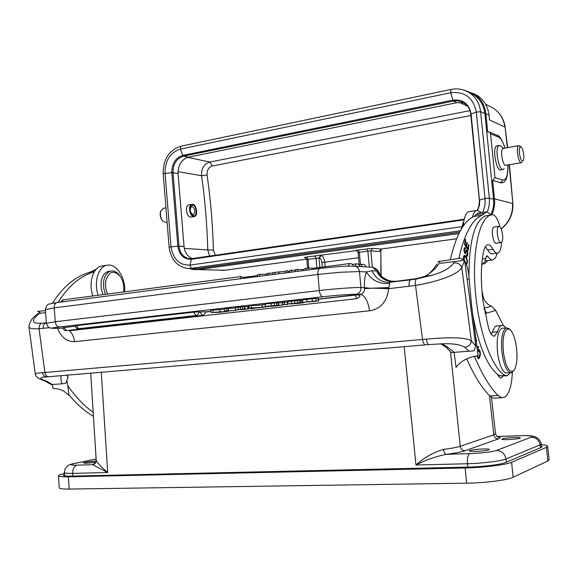 <?xml version="1.0" encoding="UTF-8"?>
<svg xmlns="http://www.w3.org/2000/svg" width="578" height="578" viewBox="0 0 578 578"><rect width="100%" height="100%" fill="white"/><g stroke="black" fill="none" stroke-linecap="round" stroke-linejoin="round"><path stroke-width="0.87" d="M381.097 275.72L380.851 251.235L380.88 275.475M380.851 251.213L381.299 249.024L380.642 251.025L379.406 251.488L370.852 250.895L372.673 248.381L381.198 249.024L379.406 251.488M304.996 257.629L305.603 257.658L304.996 257.629C303.696 257.658 304.274 257.448 306.73 257.008L356.099 250.65C355.152 250.534 355.846 250.31 358.172 249.963L372.673 248.381M458.889 233.563L197.951 269.608L193.579 269.659L189.028 268.495M366.683 248.8L367.861 251.127L370.852 250.895L372.377 267.224M64.454 474.451L63.284 475.275C63.399 475.94 66.159 476.229 71.571 476.127L467.234 467.132C482.435 466.836 501.205 464.524 505.844 462.4L541.08 447.509L542.178 446.592L541.413 445.999M541.246 444.67C545.408 444.995 547.561 445.53 547.706 446.274L546.42 447.343L511.617 462.263C506.147 464.806 483.461 467.616 465.138 467.963L68.312 476.828C61.875 476.951 58.58 476.612 58.421 475.81C58.494 475.181 60.488 474.415 64.404 473.512M58.421 475.81L59.303 487.839C59.462 488.728 62.771 489.14 69.216 489.075L466.627 483.179C484.985 482.977 507.686 480.065 513.134 477.276L547.828 460.984L549.1 459.806L547.706 446.274M475.969 451.411C483.714 451.035 488.186 450.392 489.385 449.496C489.104 449.034 486.857 448.86 482.652 448.962C474.979 449.344 470.535 449.98 469.322 450.876C469.574 451.331 471.793 451.512 475.969 451.411M508.235 439.591C515.316 439.229 519.384 438.666 520.438 437.922C520.157 437.517 517.989 437.38 513.936 437.503C506.913 437.871 502.867 438.427 501.805 439.179C502.065 439.576 504.204 439.714 508.235 439.591M495.519 433.738L493.822 434.808L460.218 446.274C457.025 447.343 451.469 448.384 443.55 449.381C433.37 452.372 424.18 457.581 415.979 465.008C425.61 460.052 435.668 456.497 446.158 454.337C455.168 453.181 461.461 451.982 465.052 450.739L498.352 438.904C501.155 437.857 500.801 437.062 497.297 436.513L497.073 436.506M541.16 443.955L540.054 444.879L540.408 447.791M497.102 436.527L518.647 435.718C529.253 435.429 533.465 435.906 531.269 437.149C536.073 437.445 538.999 440.024 540.054 444.879L505.974 458.99C501.35 461.013 482.623 463.346 467.458 463.751L467.833 467.118M95.146 463.238L92.581 464.705L76.932 465.16C69.837 465.247 69.273 464.625 75.234 463.296L74.923 463.318C71.007 464.127 68.565 464.979 67.604 465.875L64.946 469.163L64.353 472.515C64.483 473.158 67.243 473.454 72.647 473.382L107.681 472.529C100.854 466.619 97.039 462.588 96.223 460.435L96.208 460.363C95.623 462.87 94.857 464.055 93.911 463.917L95.023 463.354M101.294 372.283L107.681 472.529L92.581 464.705C94.908 464.206 96.121 462.79 96.223 460.435M96.179 461.114C89.294 461.576 85.038 462.205 83.405 463L86.274 463.231L95.803 462.313M467.075 359.603L466.735 358.851C474.22 375.816 481.929 388.185 489.869 395.952L491.878 397.498L493.865 398.177L502.007 397.722M531.269 437.149L496.516 450.45C491.177 452.061 482.24 453.123 469.69 453.643L446.158 454.337C444.843 453.86 443.969 452.206 443.55 449.381M472.898 315.675C478.931 346.164 487.167 365.751 497.622 374.436L499.768 375.816L506.393 375.845M479.025 212.914L478.15 213.036L474.148 216.403C463.997 220.623 456.049 235.058 450.327 259.717M484.162 308.984L486.727 313.16L484.928 313.168M481.908 290.915L483.418 297.526C484.559 301.485 487.225 304.368 491.416 306.167L495.671 310.4L503.402 325.616M512.354 372.218C511.711 385.772 509.139 394.102 504.63 397.202L501.227 397.556L498.063 395.489C489.942 387.39 482.059 374.349 474.43 356.373M458.845 258.417C464.43 233.823 472.197 219.423 482.146 215.24L486.741 211.75L491.119 214.9M497.225 253.178L495.49 257.947L492.976 259.984C491.387 260.23 489.732 259.06 488.02 256.473L486.792 255.686L484.899 261.646L481.734 265.158M485.325 246.719L487.695 249.978C489.356 252.918 490.96 254.176 492.514 253.756L497.152 253.178M487.825 215.5L485.549 215.832C474.632 220.803 469.105 240.961 468.946 276.306M497.622 374.436C498.821 377.029 500.057 378.2 501.321 377.947L503.113 376.061M497.138 325.891L495.021 326.599L491.3 334.207M476.279 341.728L476.64 341.042L475.788 337.971M477.32 349.791L478.497 347.031L478.223 346.143L477.132 348.324M477.117 355.752L478.656 358.822L479.805 357.067L480.239 355.051C480.441 351.785 479.928 349.928 478.707 349.495L477.529 351.373M465.377 247.955L464.64 247.514C463.621 249.999 463.874 252.102 465.391 253.821L466.648 250.845L467.458 252.716L466.352 255.953L467.19 256.451C468.303 253.937 468.036 251.654 466.388 249.602L465.153 252.622C464.344 251.842 464.235 250.534 464.835 248.706L465.333 248.981L465.377 247.955L464.206 248.106M466.417 264.471L466.497 264.457C467.66 263.127 467.689 260.844 466.583 257.615L465.651 256.061L464.315 255.332C463.513 255.779 463.253 257.246 463.542 259.732M468.194 250.52L468.888 245.115L468.462 244.407L467.891 248.851L466.648 246.799L467.169 242.789L466.742 242.081L466.222 246.091L465.095 244.227L465.658 239.949L465.225 239.227L464.539 244.472L468.194 250.52M501.531 242.392C501.22 248.591 499.984 252.16 497.839 253.092C496.3 253.504 494.71 252.239 493.063 249.284C491.155 245.845 489.27 244.371 487.406 244.862C485.715 245.448 484.443 247.659 483.598 251.488C480.824 265.237 480.607 281.717 482.948 300.928L488.497 327.899C490.317 333.708 492.355 336.439 494.595 336.1L497.456 331.794C498.489 328.109 499.869 326.006 501.596 325.486C503.048 325.118 504.529 325.92 506.039 327.899M510.331 372.752L507.34 375.779L505.223 375.454C493.771 369.913 481.156 339.004 476.604 302.67C470.629 258.662 478.085 217.964 490.881 215.059L492.463 214.705C495.31 214.857 497.781 218.889 499.883 226.8M494.587 226.995L493.93 226.952C492.528 227.84 492.066 230.673 492.543 235.456C493.41 240.679 494.689 243.316 496.386 243.367L496.719 243.186M502.788 328.188L501.957 328.268C497.752 330.891 496.314 339.315 497.644 353.526C499.717 366.401 502.86 372.882 507.065 372.969L510.591 372.731M501.928 241.879L501.177 242.601C498.554 243.902 495.794 230.333 498.034 227.089L498.756 226.417C501.393 225.153 504.124 238.548 501.928 241.879M472.378 217.256C473.382 213.383 474.805 211.122 476.64 210.479L477.414 210.341L481.38 212.567M487.702 260.599L484.66 263.741L483.129 263.785M469.777 211.497L468.78 211.642C465.774 212.87 463.961 217.624 463.346 225.904M463.744 221.93L462.162 227.681M463.202 222.689L461.1 229.415M513.748 370.628L511.422 372.673C507.26 372.586 504.139 366.084 502.058 353.18C500.729 339.214 502.087 330.797 506.126 327.936L508.654 328.434L509.55 329.236M516.45 347.421C517.585 357.666 516.898 365.13 514.377 369.819L512.838 371.314C508.741 371.965 505.642 365.838 503.517 352.948C502.253 339.683 503.532 331.685 507.354 328.954L509.753 329.417C512.881 332.148 515.114 338.144 516.45 347.421M440.674 263.279L464.676 260.317L475.781 345.976L474.068 350.788L451.375 352.587L446.281 347.32L440.711 343.823M464.141 260.375L464.676 260.317L461.8 267.469C457.017 275.778 433.905 282.396 415.51 285.438L388.654 288.704L372.095 288.133M442.502 343.78L442.986 343.773C453.181 343.455 460.413 344.611 464.676 347.226L469.126 351.453M441.072 343.816C444.099 344.567 448.586 347.494 454.525 352.587M393.119 281.284C385.988 280.735 380.815 277.303 377.6 270.988L372.102 270.742C375.512 278.235 380.938 282.107 388.38 282.353L416.333 278.632L424.079 276.595C426.463 275.533 429.013 273.907 431.723 271.703C434.996 268.582 433.681 270.439 439.172 263.59M416.333 278.632L410.705 279.803L389.919 282.266L388.654 288.704C387.166 301.456 380.808 308.818 369.58 310.798C367.904 300.748 364.79 295.257 360.246 294.325L355.961 294.296C359.285 293.545 360.939 291.283 360.939 287.526L359.458 271.581L366.43 271.92L372.102 270.742M424.071 276.58L432.676 275.092L416.738 278.921L389.919 282.266L392.44 281.594C385.1 281.24 379.797 277.628 376.531 270.75L372.666 267.282L371.148 267.18M432.676 275.092L433.319 274.89C443.283 271.942 450.06 267.99 453.651 263.026C457.494 262.542 460.211 264.023 461.8 267.469L471.323 340.926L475.781 345.976M454.373 261.755L453.651 263.026M442.986 343.773L428.768 344.56C427.742 344.546 426.94 342.732 426.369 339.134C444.417 337.509 465.247 336.678 471.323 340.926C470.73 344.791 468.512 346.894 464.676 347.226M62.727 328.102L57.627 328.29C61.239 337.371 66.896 341.822 74.598 341.656L369.58 310.798M371.892 288.14L364.443 288.718C364.429 291.948 363.027 293.812 360.246 294.325L318.565 299.064M318.579 299.238L355.008 295.098C358.15 294.729 359.841 295.069 360.08 296.109L360.065 296.131M205.262 312.113L211.013 311.455M248.518 307.193L249.024 307.135M46.334 322.849L41.956 323.225C32.072 323.861 30.8 320.956 38.141 314.519L39.174 313.449L37.808 313.601L40.8 313.132M37.808 313.601L36.356 315.046C32.426 317.459 29.955 321.346 28.936 326.7C29.268 328.434 32.643 329.113 39.051 328.73L44.903 372.492L422.547 339.488L415.51 285.438C415.026 281.934 415.394 279.774 416.63 278.957L410.618 279.824C409.296 280.554 408.805 282.729 409.145 286.348M28.936 326.7L35.287 374.103C35.222 373.511 37.649 373.041 42.577 372.68L44.903 372.492C45.496 375.397 46.818 376.805 48.87 376.712L425.264 344.878M61.21 375.671C60.596 377.159 60.827 379.876 61.911 383.821L65.827 383.301L67.901 377.665L67.568 375.129M67.901 377.665L66.983 375.18M393.134 281.284L395.497 281.183M377.6 270.988L378.944 272.563M394.03 281.486L392.44 281.587L393.141 281.32M388.929 287.555L370.505 288.256M369.559 288.227L364.443 287.591L364.443 288.718M211.107 312.51L228.194 311.311L219.019 312.344L211.107 312.51L210.912 310.213L224.423 309.338M226.952 310.747L235.983 310.437L224.575 311.145L227.125 310.783L226.757 308.428L235.427 308.146M226.764 308.529L224.387 308.84L224.575 311.145M244.552 308.941L237.486 309.721L247.875 308.854L245.838 309.338L235.571 309.887L244.552 308.941L244.357 306.607L235.412 307.583M248.663 308.898L248.468 306.586L244.364 306.737M262.087 305.003L248.916 305.87L249.118 308.219L251.611 307.937L251.416 305.581M262.275 307.156L268.235 306.578L262.275 307.156L262.072 304.816L265.15 304.462M282.382 302.634L278.56 302.872M278.762 305.141L278.553 302.771L274.362 302.988L265.114 304.021L265.324 306.383L282.974 305.032L272.823 306.282L265.324 306.383M284.434 304.223L287.548 304.642L287.338 302.287L282.331 302.048L282.541 304.44L284.434 304.223L284.217 301.839M302.28 300.285L299.686 300.473M299.671 300.314L287.447 301.586L287.656 303.977L299.881 302.713L299.671 300.314M315.891 298.472L302.569 299.838L302.467 302.373L316.108 300.892L315.891 298.472M316.108 300.892L304.873 302.135L318.731 300.95L318.514 298.544L315.913 298.718M205.248 311.715L199.952 312.041L202.365 315.35C204.272 314.887 205.241 313.673 205.248 311.715M66.282 330.58C64.36 330.522 63.24 329.568 62.915 327.712L75.234 326.252M198.883 312.163L199.952 312.041M198.868 311.845L193.507 312.171L195.956 315.509C197.886 315.039 198.854 313.818 198.868 311.845M78.594 328.68C76.636 328.629 75.487 327.654 75.154 325.761L193.507 312.171M45.59 312.626L39.174 313.449M96.353 269.11L89.641 272.354C75.378 276.378 63.009 286.674 52.519 303.248M68.963 394.882C76.636 404.08 84.793 411.225 93.434 416.312M93.181 412.324C83.976 405.742 75.494 396.833 67.727 385.598M58.002 302.424C68.276 286.11 80.393 275.887 94.337 271.754M61.911 383.821L51.16 384.565L45.684 381.364M45.691 376.95C38.813 377.304 39.282 378.778 47.114 381.379L45.294 381.205L39.665 378.944C36.92 377.448 35.46 375.837 35.287 374.103M52.36 384.601L47.114 381.379M102.935 265.88L101.388 266.104C92.899 267.672 88.282 283.379 92.87 295.965M98.202 295.264C93.614 282.642 98.202 266.884 106.663 265.324L107.891 265.121C116.864 263.893 125.744 278.293 124.667 291.803M109.372 271.306L108.274 271.465C104.43 272.614 102.039 276.147 101.092 282.057L101.164 288.48L102.906 294.65M105.398 294.325L103.657 288.147L103.585 281.71C104.524 275.793 106.908 272.252 110.745 271.104C113.815 270.504 116.662 271.812 119.278 275.027L120.152 276.262M107.429 294.058L105.637 288.184L105.521 281.992C108.274 271.631 113.057 269.586 119.856 275.865C122.926 280.106 124.191 285.113 123.67 290.907L123.511 291.955M291.811 272.072L291.644 270.172L295.409 270.345M291.644 270.172L289.535 270.453L289.701 272.346M267.159 274.196L259.609 274.369L259.768 276.233M257.694 276.501L257.528 274.637L259.609 274.369M267.253 275.258L267.087 273.387L272.787 273.047M269.232 274.998L269.073 273.127M297.547 271.328L297.381 269.42L303.125 269.695L303.204 270.591M297.381 269.42L295.344 269.688L295.517 271.588M308.226 269.94L308.052 268.026L315.248 268.394L315.306 269.016M308.052 268.026L305.849 268.315L306.022 270.222M305.849 268.315L303.125 269.695M275.114 274.239L274.947 272.361L272.751 272.65L272.917 274.521M285.142 271.422L274.947 272.361M278.95 272.231L279.087 273.719M287.663 272.606L287.49 270.721L288.501 272.498M287.49 270.721L285.106 271.031L285.272 272.917M213.145 312.279L212.95 309.981M220.045 312.134L219.857 309.859M227.197 311.332L227.168 310.928M228.194 311.311L228.151 310.82M228.454 310.574L228.259 308.255M235.983 310.437L235.94 309.945M240.087 309.642L246.51 309.1L240.087 309.642M251.611 307.937L264.688 307.2L253.663 308.233M253.677 308.442L251.336 308.703L249.118 308.219M252.6 308.255L257.073 307.756L252.579 308.002M271.595 306.087L280.561 305.256L271.595 306.087M268.452 306.13L276.609 305.379L268.452 306.13M287.548 304.642L282.541 304.44M299.881 302.713L290.04 303.746L301.42 302.735L303.645 302.691L299.469 303.298L290.416 303.891M290.431 304.05L292.62 303.688M292.627 303.804L301.015 302.908L287.656 303.977M318.319 300.878L318.102 298.472M318.731 300.95L302.467 302.373M476.193 341.078L476.64 341.042M477.811 347.089L478.497 347.031M477.912 357.753L477.739 358.122M477.948 350.311L478.114 350.673M477.703 352.725L478.786 350.622C479.95 351.214 480.174 353.079 479.502 356.2L478.541 357.71L477.515 355.658M478.786 350.622L477.768 350.702L478.786 350.622M463.715 256.003L464.185 256.538M464.098 260.324L464.329 256.596L465.608 257.181C467.046 259.58 467.335 261.588 466.468 263.192L465.882 263.2M468.888 245.115L468.361 245.188M465.124 240.022L465.658 239.949M464.56 244.299L465.095 244.227M465.565 246.177L466.222 246.091M466.641 242.861L467.169 242.789M465.998 246.885L466.648 246.799M467.234 248.93L467.891 248.851M322.235 267.123L321.809 262.412C321.455 259.775 320.638 258.287 319.367 257.947L306.839 259.486L305.56 257.651M356.785 250.686L358.1 252.543L359.364 252.275L358.172 249.963M320.696 255.483L318.977 257.918L319.829 267.433M314.793 255.902L316.022 258.149L316.896 267.816M306.73 257.008L307.973 259.24L308.76 268.062M224.972 270.244L306.781 259.139L224.531 270.28L220.449 270.338M496.921 135.122L489.436 132.059L487.709 131.871L485.867 113.7C484.826 105.153 480.983 98.6 474.336 94.026L464.192 90.211M489.436 132.059L490.556 133.814L495.014 177.648L492.644 180.517L494.501 198.832C495.028 204.352 494.139 209.669 491.849 214.792M459.546 232.248L197.517 268.604L193.088 268.618M469.018 92.494L473.469 94.648C480.058 98.961 483.873 105.297 484.899 113.642L493.576 199.222C494.082 204.561 493.2 209.706 490.939 214.64M501.617 182.894L492.644 180.517M485.556 104.213L493.222 108.079C499.775 112.464 503.64 118.757 504.832 126.965L489.515 119.978L489.024 115.181C487.991 106.72 484.183 100.232 477.601 95.71L473.707 93.629M502.802 169.52L500.801 169.853C496.907 171.876 492.434 150.591 495.931 146.494L497.087 145.757M504.117 168.545L503.149 169.462C499.269 171.485 494.811 150.172 498.279 146.075L499.096 145.403L496.748 145.822M500.779 146.017L499.096 145.403M503.257 148.387L502.448 148.914C500.049 151.804 503.163 166.71 505.858 165.301L521.298 162.707M522.107 162.151L521.529 162.671C518.936 164.065 515.858 149.037 518.155 146.147L518.704 145.663L503.019 148.43M523.206 160.54C521.262 164.123 517.787 150.107 519.933 147.267L520.995 146.964C523.09 147.939 524.795 158.249 523.242 160.489L523.206 160.54M519.723 145.996L518.704 145.663M488.648 105.774L493.207 108.064M494.501 198.832L512.549 203.499C512.989 213.773 509.196 222.234 501.162 228.866M160.576 211.714L160.8 211.078C159.911 214.828 160.605 218.166 162.888 221.085L165.243 222.422L167.114 222.19M160.474 211.989C159.738 215.088 160.316 217.848 162.208 220.269L162.411 220.514M160.8 211.078L163.567 208.282M470.817 114.307L470.73 114.227C470.08 109.076 467.732 105.247 463.686 102.718C460.522 100.897 457.082 100.348 453.376 101.063L456.967 102.66L188.544 157.137C181.665 159.362 178.161 164.716 178.038 173.198L184.064 246.799C184.902 252.81 187.727 256.74 192.539 258.583M456.967 102.66L464.04 102.935M189.064 204.843L188.746 204.901C184.649 205.79 186.499 216.945 190.538 217.133L194.049 216.613M470.86 115.513L212.35 165.994L209.836 162.064C203.991 163.979 201.223 168.53 201.549 175.719L207.097 175.026C210.659 200.104 212.747 225.109 213.376 250.043L215.406 255.266M212.35 165.994C208.593 167.15 206.845 170.156 207.097 175.026M178.01 171.68L201.549 175.719C205.096 200.523 207.155 225.261 207.733 249.934L213.376 250.043M184.295 248.359L207.733 249.934L209.604 256.112M193.652 216.606C189.591 216.468 187.929 205.046 191.867 204.352L192.633 204.301C196.701 204.54 198.297 215.869 194.374 216.562L193.652 216.606M193.587 215.789C197.531 216.497 196.614 205.392 192.705 205.125C188.724 204.33 189.649 215.587 193.587 215.789M192.214 206.454C195.27 209.019 195.653 211.743 193.377 214.626L192.893 214.655C189.83 212.112 189.44 209.388 191.708 206.491L192.214 206.454M190.697 212.415L190.162 209.424M464.17 260.396L460.695 258.142L437.929 261.632L440.79 263.395M454.142 352.616L456.056 367.384C456.793 365.961 458.925 363.887 462.451 361.171C467.501 358.468 467.024 358.042 478.064 355.535L471.612 305.711L469.184 279.095C468.758 271.711 467.299 265.757 464.799 261.242M45.445 310.646L37.649 311.398L40.915 313.225M52.504 384.587L53.003 388.344C60.784 389.232 59.678 389.326 63.84 391.111L69.02 395.301L67.142 381.249M404.203 346.656L415.979 465.008L467.458 463.751C467.132 458.224 467.877 454.857 469.69 453.643M197.951 269.608L224.965 270.244M456.569 238.793L381.198 249.024L456.562 238.815M356.987 250.809L356.099 250.65M360.491 264.478L359.364 252.275L367.861 251.127L369.349 267.079M69.216 489.075L68.312 476.828M466.627 483.179L465.138 467.963M513.134 477.276L511.617 462.263M547.828 460.984L546.42 447.343M519.03 435.682L518.647 435.718M496.516 450.45C501.69 450.811 504.84 453.658 505.974 458.99L506.342 462.19M72.792 476.099L72.647 473.382C72.64 468.924 74.063 466.179 76.932 465.16M96.121 459.04L74.15 463.477M75.234 463.296L96.121 459.084M489.45 395.54L493.822 434.808C494.342 437.373 495.852 438.738 498.352 438.904M465.052 450.739C462.378 450.544 460.767 449.055 460.218 446.274L450.472 351.503M495.671 310.4L486.727 313.16M482.348 258.98L485.693 258.417M497.456 331.794L492.001 332.271M505.223 375.454L499.768 375.816M493.063 249.284L487.695 249.978M481.828 263.9L483.324 263.626M482.565 297.749L483.418 297.526M491.416 306.167L484.046 308.334M489.869 395.952L498.063 395.489M486.004 256.726L488.02 256.473M476.185 214.64L484.147 213.477M474.148 216.403L482.146 215.24M428.551 344.582L425.574 344.849C424.165 344.864 423.154 343.079 422.547 339.488L426.369 339.134M49.441 327.683L39.051 328.73C39.022 325.667 39.99 323.832 41.956 323.225M74.598 341.656C73.861 336.736 71.997 332.942 69.006 330.276M205.262 311.947L211.006 311.289M248.504 307.026L249.01 306.969M320.19 268.387L319.8 268.438C318.348 269.11 317.712 271.111 317.886 274.427L319.338 290.546C319.858 294.31 321.007 296.384 322.799 296.76L59.303 326.967C50.445 328.058 49.889 328.499 57.627 328.29L57.15 328.304M46.327 322.697L43.249 323.138L45.908 322.9C43.964 323.601 43.09 325.428 43.292 328.383M38.141 314.519L36.356 315.075M42.577 372.68C43.184 375.57 44.629 376.964 46.912 376.87L48.407 376.755M388.929 287.772L383.763 288.371M353.642 266.14L355.051 266.234C357.572 266.942 359.046 268.727 359.458 271.581L340.059 272.245L317.886 274.427L54.245 307.857L45.373 309.664C47.786 302.908 45.944 304.96 56.947 302.561L57.439 302.496M59.303 326.967C57.07 326.722 55.726 324.981 55.264 321.744L319.338 290.546C333.896 288.805 354.162 287.338 360.939 287.526L364.443 287.591C364.162 281.305 364.826 276.082 366.43 271.92C371.307 280.113 378.958 284.015 389.377 283.639M322.799 296.76C336.923 295.228 347.978 294.404 355.961 294.296M393.127 281.298C391.602 281.862 388.214 280.605 382.954 277.512C382.087 277.122 380.692 275.352 378.763 272.209C377.759 269.789 375.707 268.141 372.622 267.267L355.051 266.234C348.483 266.01 342.66 266.147 337.588 266.653L319.8 268.438L56.947 302.561C55.091 303.226 54.188 304.989 54.245 307.857L55.264 321.744L46.37 323.333C48.986 329.612 49.679 327.444 53.227 328.34M94.387 271.66L89.641 272.354M95.298 270.338L93.007 270.677M63.277 299.845L61.449 301.976M239.834 278.82L241.394 276.515M348.317 266.111L349.632 263.554M354.964 266.22L356.236 263.879M360.983 266.588L362.225 264.262M226.901 310.848L226.706 308.536M242.42 306.708L242.616 309.042M244.971 309.028L244.776 306.701M247.875 308.854L247.673 306.542M235.6 309.859L235.405 307.532M238.309 309.447L238.107 307.113M240.549 309.216L240.354 306.882M271.241 305.719L271.031 303.342M274.572 305.365L274.362 302.988M276.53 302.814L276.732 305.191M278.321 305.112L278.112 302.742M282.425 304.989L282.216 302.634M288.046 303.862L287.837 301.47M291.536 303.407L291.326 301.008M294.773 303.067L294.556 300.661M297.576 302.829L297.367 300.423M300.184 302.836L299.975 300.444M301.42 302.735L301.203 300.35M312.106 298.703L312.322 301.131M309.151 302.034L309.1 301.528M313.478 301.629L313.435 301.167M315.884 301.311L315.848 300.921M302.785 302.243L302.569 299.838M307.062 301.651L306.846 299.231M63.985 327.538L66.326 330.58L202.112 315.378M76.274 325.573L78.637 328.68L195.696 315.537M416.738 278.921L433.319 274.89M360.08 296.109L356.929 298.645L70.913 330.573L69.83 330.183M356.929 298.645L355.008 295.098M479.805 357.067L479.126 357.125M480.239 355.051L479.791 355.087M478.541 357.71L477.587 357.782M466.078 252.333L465.312 252.434M466.381 251.22L465.637 251.314M465.651 256.061L463.975 256.278M465.984 257.694L466.583 257.615M463.527 256.697L464.329 256.596M358.577 257.73L324.749 262.224L325.154 266.74M319.367 257.947L321.093 255.505C322.986 256.018 324.207 258.25 324.749 262.224L321.809 262.412M498.344 112.45C502.036 116.546 504.298 121.438 505.143 127.109L507.332 147.672M509.167 164.744L512.888 203.897L509.456 164.694M489.024 115.181L485.867 113.7M507.946 164.947C508.062 176.211 506.155 182.149 502.203 182.785L500.346 182.858M507.831 164.968C508.011 175.257 506.364 180.271 502.882 180.018L500.786 182.785L492.882 180.473M502.882 180.018L495.014 177.648M505.114 148.062C502.123 139.89 499.551 135.642 497.391 135.317L498.496 137.037C500.859 138.2 503.026 141.877 504.991 148.084M498.489 137.037L490.556 133.814M464.257 90.233L469.076 92.531C475.723 96.88 479.559 103.274 480.6 111.706L489.429 199.164L489.226 205.089L487.507 211.823M484.899 113.642L480.6 111.706L476.315 112.081L485.036 198.557C485.484 203.362 484.667 207.972 482.587 212.386M493.576 199.222L489.342 198.182L485.036 198.557L479.718 199.901L479.465 205.248L477.688 210.334M197.517 268.604L186.773 268.358C176.593 266.14 170.712 259.06 169.13 247.109L163.191 173.718L171.847 172.627C171.839 163.552 175.502 157.801 182.843 155.388L183.529 156.139L188.544 157.137M460.298 230.832L191.224 268.337L189.909 265.107C179.332 265.302 173.039 259.175 171.023 246.741L165.062 173.219C165.041 160.568 170.142 152.534 180.379 149.124L182.843 155.388L452.849 100.138L450.753 92.747C464.842 91.266 473.36 97.711 476.315 112.081L471.084 113.982L479.444 200.111M461.54 226.713L189.909 265.107L191.39 259.269C183.811 259.435 179.296 255.064 177.843 246.141L169.13 247.109M180.95 146.198L180.379 149.124L450.753 92.747L450.999 89.46M191.817 258.691L189.129 258.669C183.327 257.34 179.946 253.157 178.999 246.112L173.003 172.641C172.988 163.95 176.5 158.451 183.529 156.139L453.376 101.063L452.849 100.138C462.92 99.12 468.996 103.737 471.084 113.982L470.73 114.227L479.415 200.812L478.916 206.086L477.269 210.349M464.105 219.857L191.39 259.269L191.853 258.684L464.235 219.235L190.885 258.771M183.797 246.459L177.843 246.141L171.847 172.627L177.822 173.479M187.734 157.339L209.836 162.064L469.957 110.622M467.645 106.244L459.431 102.364M469.184 279.095L467.14 279.326M470.579 305.82L471.612 305.711M541.564 447.278L541.16 443.962C541.434 443.391 540.567 441.671 538.552 438.818L535.185 436.758L531.377 435.913C530.048 435.812 529.816 435.465 518.755 435.689L497.058 436.498M64.346 472.464L64.534 475.867M96.208 460.355L90.717 373.171M497.188 436.592L498.626 437.069C497.737 437.575 496.704 436.462 495.519 433.731L491.459 397.245M493.923 336.158L494.595 336.1M501.596 325.486L496.191 325.978M490.881 215.059L485.549 215.832M500.888 242.637L495.722 243.316M498.756 226.417L493.598 227.132M476.64 210.479L468.78 211.642M462.74 223.39L463.751 221.88M506.299 327.878L501.957 328.268M509.753 329.417L508.654 328.434M486.076 211.873L478.15 213.036M492.405 260.021L485.347 260.888M424.042 276.595C428.161 275.309 432.503 271.053 437.076 263.814M371.762 288.328L372.124 288.343M46.37 323.333L45.373 309.664M45.741 376.95L46.327 376.907M106.663 265.324L101.388 266.104M108.274 271.465L110.745 271.104M119.856 275.865L119.278 275.027M244.689 278.191L241.113 276.544L62.995 299.881L60.459 302.106M353.476 266.133C352.753 264.269 351.388 263.424 349.394 263.582L313.24 268.293M303.356 269.579L302.634 269.673M289.614 271.371L288.184 271.559M257.607 275.547L243.952 277.324M360.072 266.53C359.386 264.63 358.028 263.756 356.005 263.908L352.32 264.384M366.019 266.884C365.347 265.006 364.003 264.139 362.001 264.283L358.88 264.688M235.376 307.561L235.571 309.887M282.974 305.032L282.924 304.49M69.244 330.248L70.87 330.573M501.321 377.947L500.786 377.983M465.153 252.622L464.416 252.716M464.835 248.706L464.047 248.807M466.374 255.317L466.865 255.259M465.724 250.96L466.648 250.845M464.495 256.495L463.542 256.618M466.316 263.272L465.94 263.315M307.604 268.084L306.839 259.479M358.1 252.543L359.22 264.645M503.561 148.336L500.353 145.656M520.995 146.964L519.441 145.779M477.601 95.71L474.336 94.026M224.018 270.345L224.64 270.28M507.621 147.621L505.143 127.117M501.22 228.996C509.326 222.479 513.213 214.113 512.888 203.897M163.184 208.355L165.951 207.863M163.191 173.718C163.112 159.376 168.993 150.208 180.842 146.22L450.919 89.474C457.458 88.174 463.505 89.185 469.076 92.531L473.469 94.648M188.746 204.901L191.867 204.352"/></g></svg>
